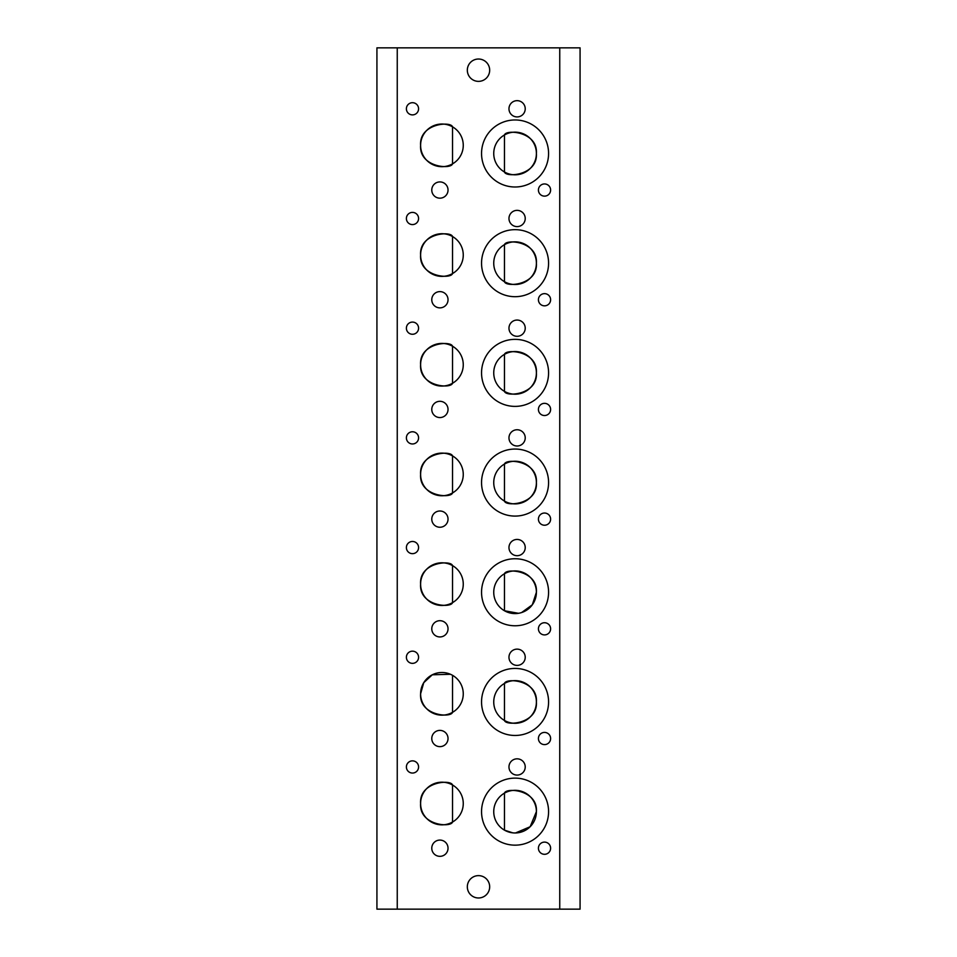 <?xml version="1.0" encoding="UTF-8"?>
<svg xmlns="http://www.w3.org/2000/svg" width="957" height="957" viewBox="0 0 957 957"><rect width="100%" height="100%" fill="white"/><g stroke="black" fill="none" stroke-linecap="round" stroke-linejoin="round"><path stroke-width="1.44" d="M550.61 190.048A6.089 6.089 0 0 0 544.521 183.947A6.089 6.089 0 0 0 538.42 190.048A6.089 6.089 0 0 0 544.521 196.137A6.089 6.089 0 0 0 550.61 190.048M418.58 108.787A6.089 6.089 0 0 0 412.479 102.698A6.089 6.089 0 0 0 406.39 108.787A6.089 6.089 0 0 0 412.479 114.888A6.089 6.089 0 0 0 418.58 108.787M550.61 299.744A6.089 6.089 0 0 0 544.521 293.643A6.089 6.089 0 0 0 538.42 299.744A6.089 6.089 0 0 0 544.521 305.833A6.089 6.089 0 0 0 550.61 299.744M418.58 218.483A6.089 6.089 0 0 0 412.479 212.394A6.089 6.089 0 0 0 406.39 218.483A6.089 6.089 0 0 0 412.479 224.584A6.089 6.089 0 0 0 418.58 218.483M550.61 409.429A6.089 6.089 0 0 0 544.521 403.34A6.089 6.089 0 0 0 538.42 409.429A6.089 6.089 0 0 0 544.521 415.529A6.089 6.089 0 0 0 550.61 409.429M418.58 328.179A6.089 6.089 0 0 0 412.479 322.09A6.089 6.089 0 0 0 406.39 328.179A6.089 6.089 0 0 0 412.479 334.268A6.089 6.089 0 0 0 418.58 328.179M550.61 519.125A6.089 6.089 0 0 0 544.521 513.036A6.089 6.089 0 0 0 538.42 519.125A6.089 6.089 0 0 0 544.521 525.226A6.089 6.089 0 0 0 550.61 519.125M418.58 437.875A6.089 6.089 0 0 0 412.479 431.774A6.089 6.089 0 0 0 406.39 437.875A6.089 6.089 0 0 0 412.479 443.964A6.089 6.089 0 0 0 418.58 437.875M550.61 628.821A6.089 6.089 0 0 0 544.521 622.732A6.089 6.089 0 0 0 538.42 628.821A6.089 6.089 0 0 0 544.521 634.91A6.089 6.089 0 0 0 550.61 628.821M418.58 547.571A6.089 6.089 0 0 0 412.479 541.471A6.089 6.089 0 0 0 406.39 547.571A6.089 6.089 0 0 0 412.479 553.66A6.089 6.089 0 0 0 418.58 547.571M550.61 738.517A6.089 6.089 0 0 0 544.521 732.416A6.089 6.089 0 0 0 538.42 738.517A6.089 6.089 0 0 0 544.521 744.606A6.089 6.089 0 0 0 550.61 738.517M418.58 657.256A6.089 6.089 0 0 0 412.479 651.167A6.089 6.089 0 0 0 406.39 657.256A6.089 6.089 0 0 0 412.479 663.357A6.089 6.089 0 0 0 418.58 657.256M548.576 153.479A33.519 33.519 0 0 0 515.069 119.96A33.519 33.519 0 0 0 481.55 153.479A33.519 33.519 0 0 0 515.069 186.998A33.519 33.519 0 0 0 548.576 153.479M548.576 263.175A33.519 33.519 0 0 0 515.069 229.656A33.519 33.519 0 0 0 481.55 263.175A33.519 33.519 0 0 0 515.069 296.694A33.519 33.519 0 0 0 548.576 263.175M548.576 372.871A33.519 33.519 0 0 0 515.069 339.352A33.519 33.519 0 0 0 481.55 372.871A33.519 33.519 0 0 0 515.069 406.39A33.519 33.519 0 0 0 548.576 372.871M548.576 482.567A33.519 33.519 0 0 0 515.069 449.048A33.519 33.519 0 0 0 481.55 482.567A33.519 33.519 0 0 0 515.069 516.086A33.519 33.519 0 0 0 548.576 482.567M548.576 592.251A33.519 33.519 0 0 0 515.069 558.744A33.519 33.519 0 0 0 481.55 592.251A33.519 33.519 0 0 0 515.069 625.77A33.519 33.519 0 0 0 548.576 592.251M548.576 701.948A33.519 33.519 0 0 0 515.069 668.429A33.519 33.519 0 0 0 481.55 701.948A33.519 33.519 0 0 0 515.069 735.466A33.519 33.519 0 0 0 548.576 701.948M525.226 108.787A8.123 8.123 0 0 0 517.091 100.664A8.123 8.123 0 0 0 508.968 108.787A8.123 8.123 0 0 0 517.091 116.921A8.123 8.123 0 0 0 525.226 108.787M448.032 190.048A8.123 8.123 0 0 0 439.909 181.926A8.123 8.123 0 0 0 431.774 190.048A8.123 8.123 0 0 0 439.909 198.171A8.123 8.123 0 0 0 448.032 190.048M525.226 218.483A8.123 8.123 0 0 0 517.091 210.361A8.123 8.123 0 0 0 508.968 218.483A8.123 8.123 0 0 0 517.091 226.606A8.123 8.123 0 0 0 525.226 218.483M448.032 299.744A8.123 8.123 0 0 0 439.909 291.61A8.123 8.123 0 0 0 431.774 299.744A8.123 8.123 0 0 0 439.909 307.867A8.123 8.123 0 0 0 448.032 299.744M525.226 328.179A8.123 8.123 0 0 0 517.091 320.057A8.123 8.123 0 0 0 508.968 328.179A8.123 8.123 0 0 0 517.091 336.302A8.123 8.123 0 0 0 525.226 328.179M448.032 409.429A8.123 8.123 0 0 0 439.909 401.306A8.123 8.123 0 0 0 431.774 409.429A8.123 8.123 0 0 0 439.909 417.563A8.123 8.123 0 0 0 448.032 409.429M525.226 437.875A8.123 8.123 0 0 0 517.091 429.753A8.123 8.123 0 0 0 508.968 437.875A8.123 8.123 0 0 0 517.091 445.998A8.123 8.123 0 0 0 525.226 437.875M448.032 519.125A8.123 8.123 0 0 0 439.909 511.002A8.123 8.123 0 0 0 431.774 519.125A8.123 8.123 0 0 0 439.909 527.247A8.123 8.123 0 0 0 448.032 519.125M525.226 547.571A8.123 8.123 0 0 0 517.091 539.437A8.123 8.123 0 0 0 508.968 547.571A8.123 8.123 0 0 0 517.091 555.694A8.123 8.123 0 0 0 525.226 547.571M448.032 628.821A8.123 8.123 0 0 0 439.909 620.698A8.123 8.123 0 0 0 431.774 628.821A8.123 8.123 0 0 0 439.909 636.943A8.123 8.123 0 0 0 448.032 628.821M525.226 657.256A8.123 8.123 0 0 0 517.091 649.133A8.123 8.123 0 0 0 508.968 657.256A8.123 8.123 0 0 0 517.091 665.39A8.123 8.123 0 0 0 525.226 657.256M448.032 738.517A8.123 8.123 0 0 0 439.909 730.394A8.123 8.123 0 0 0 431.774 738.517A8.123 8.123 0 0 0 439.909 746.639A8.123 8.123 0 0 0 448.032 738.517M452.541 126.85C450.903 120.965 419.082 123.525 420.602 145.356A21.329 21.329 0 0 0 441.931 166.685A21.329 21.329 0 0 0 463.26 145.356A21.329 21.329 0 0 0 441.931 124.027A21.329 21.329 0 0 0 420.602 145.356C419.046 167.116 450.819 169.784 452.541 163.862L452.541 126.85M452.541 236.546C450.903 230.649 419.082 233.221 420.602 255.052A21.329 21.329 0 0 0 441.931 276.382A21.329 21.329 0 0 0 463.26 255.052A21.329 21.329 0 0 0 441.931 233.723A21.329 21.329 0 0 0 420.602 255.052C419.046 276.812 450.819 279.468 452.541 273.558L452.541 236.546M452.541 346.243C450.903 340.345 419.082 342.905 420.602 364.749A21.329 21.329 0 0 0 441.931 386.078A21.329 21.329 0 0 0 463.26 364.749A21.329 21.329 0 0 0 441.931 343.419A21.329 21.329 0 0 0 420.602 364.749C419.046 386.508 450.819 389.164 452.541 383.243L452.541 346.243M452.541 455.939C450.903 450.041 419.082 452.601 420.602 474.433A21.329 21.329 0 0 0 441.931 495.762A21.329 21.329 0 0 0 463.26 474.433A21.329 21.329 0 0 0 441.931 453.104A21.329 21.329 0 0 0 420.602 474.433C419.046 496.205 450.819 498.86 452.541 492.939L452.541 455.939M452.541 565.623C450.903 559.737 419.082 562.297 420.602 584.129A21.329 21.329 0 0 0 441.931 605.458A21.329 21.329 0 0 0 463.26 584.129A21.329 21.329 0 0 0 441.931 562.8A21.329 21.329 0 0 0 420.602 584.129C419.046 605.901 450.819 608.556 452.541 602.635L452.541 565.623M450.472 674.278L432.301 674.793L423.748 682.676L420.602 693.825A21.329 21.329 0 0 0 441.931 715.154A21.329 21.329 0 0 0 463.26 693.825A21.329 21.329 0 0 0 441.931 672.496A21.329 21.329 0 0 0 420.602 693.825C419.046 715.585 450.819 718.252 452.541 712.331L452.541 675.319M489.673 886.804A11.173 11.173 0 0 0 478.5 875.631A11.173 11.173 0 0 0 467.327 886.804A11.173 11.173 0 0 0 478.5 897.977A11.173 11.173 0 0 0 489.673 886.804M489.673 70.196A11.173 11.173 0 0 0 478.5 59.023A11.173 11.173 0 0 0 467.327 70.196A11.173 11.173 0 0 0 478.5 81.369A11.173 11.173 0 0 0 489.673 70.196M550.61 848.213A6.089 6.089 0 0 0 544.521 842.112A6.089 6.089 0 0 0 538.42 848.213A6.089 6.089 0 0 0 544.521 854.302A6.089 6.089 0 0 0 550.61 848.213M418.58 766.952A6.089 6.089 0 0 0 412.479 760.863A6.089 6.089 0 0 0 406.39 766.952A6.089 6.089 0 0 0 412.479 773.053A6.089 6.089 0 0 0 418.58 766.952M548.576 811.644A33.519 33.519 0 0 0 515.069 778.125A33.519 33.519 0 0 0 481.55 811.644A33.519 33.519 0 0 0 515.069 845.163A33.519 33.519 0 0 0 548.576 811.644M525.226 766.952A8.123 8.123 0 0 0 517.091 758.829A8.123 8.123 0 0 0 508.968 766.952A8.123 8.123 0 0 0 517.091 775.074A8.123 8.123 0 0 0 525.226 766.952M448.032 848.213A8.123 8.123 0 0 0 439.909 840.079A8.123 8.123 0 0 0 431.774 848.213A8.123 8.123 0 0 0 439.909 856.336A8.123 8.123 0 0 0 448.032 848.213M452.541 785.015C450.903 779.13 419.082 781.69 420.602 803.521A21.329 21.329 0 0 0 441.931 824.85A21.329 21.329 0 0 0 463.26 803.521A21.329 21.329 0 0 0 441.931 782.192A21.329 21.329 0 0 0 420.602 803.521C419.046 825.281 450.819 827.949 452.541 822.027L452.541 785.015M515.5 832.973L530.142 826.74L536.399 811.644A21.329 21.329 0 0 1 515.069 832.973A21.329 21.329 0 0 1 493.74 811.644A21.329 21.329 0 0 1 515.069 790.315A21.329 21.329 0 0 1 536.399 811.644C537.954 789.884 506.181 787.216 504.459 793.138L504.459 830.15L512.737 832.841M493.74 701.948A21.329 21.329 0 0 1 515.069 680.618A21.329 21.329 0 0 1 536.399 701.948C537.954 680.188 506.181 677.532 504.459 683.442L504.459 720.454C506.097 726.351 537.918 723.779 536.399 701.948A21.329 21.329 0 0 1 515.069 723.277A21.329 21.329 0 0 1 493.74 701.948M521.613 612.552L532.319 604.8L536.399 592.251A21.329 21.329 0 0 1 515.069 613.581A21.329 21.329 0 0 1 493.74 592.251A21.329 21.329 0 0 1 515.069 570.922A21.329 21.329 0 0 1 536.399 592.251C537.954 570.492 506.181 567.836 504.459 573.757L504.459 610.757L518.515 613.305M493.74 482.567A21.329 21.329 0 0 1 515.069 461.238A21.329 21.329 0 0 1 536.399 482.567C537.954 460.796 506.181 458.14 504.459 464.061L504.459 501.061C506.097 506.959 537.918 504.399 536.399 482.567A21.329 21.329 0 0 1 515.069 503.896A21.329 21.329 0 0 1 493.74 482.567M493.74 372.871A21.329 21.329 0 0 1 515.069 351.542A21.329 21.329 0 0 1 536.399 372.871C537.954 351.099 506.181 348.444 504.459 354.365L504.459 391.377C506.097 397.263 537.918 394.703 536.399 372.871A21.329 21.329 0 0 1 515.069 394.2A21.329 21.329 0 0 1 493.74 372.871M493.74 263.175A21.329 21.329 0 0 1 515.069 241.846A21.329 21.329 0 0 1 536.399 263.175C537.954 241.415 506.181 238.748 504.459 244.669L504.459 281.681C506.097 287.567 537.918 285.007 536.399 263.175A21.329 21.329 0 0 1 515.069 284.504A21.329 21.329 0 0 1 493.74 263.175M493.74 153.479A21.329 21.329 0 0 1 515.069 132.15A21.329 21.329 0 0 1 536.399 153.479C537.954 131.719 506.181 129.051 504.459 134.973L504.459 171.985C506.097 177.87 537.918 175.31 536.399 153.479A21.329 21.329 0 0 1 515.069 174.808A21.329 21.329 0 0 1 493.74 153.479M559.749 909.15L580.074 909.15L580.074 47.85L559.749 47.85L559.749 909.15L376.926 909.15L376.926 47.85L397.251 47.85L397.251 909.15M559.749 47.85L397.251 47.85"/></g></svg>
